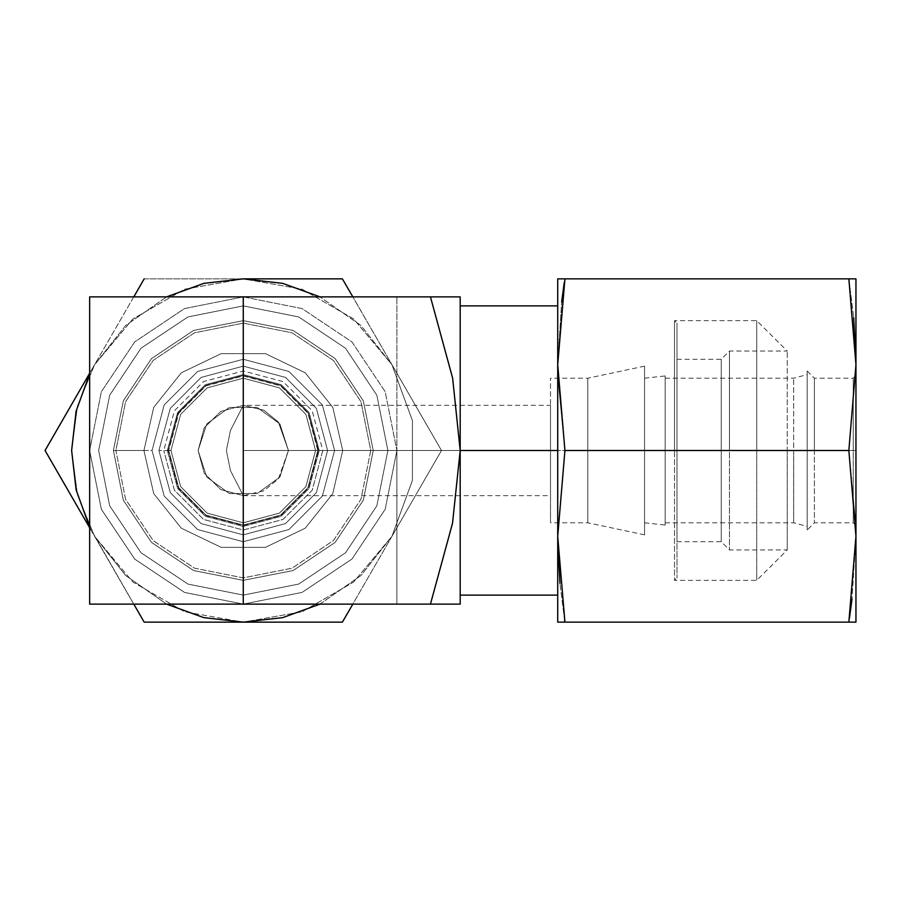 <?xml version="1.0" encoding="UTF-8"?>
<svg xmlns="http://www.w3.org/2000/svg" width="901" height="901" viewBox="0 0 901 901"><rect width="100%" height="100%" fill="white"/><g stroke="black" fill="none" stroke-linecap="round" stroke-linejoin="round"><path stroke-width="0.68" stroke-dasharray="4.5 3.38" d="M243.293 405.315L230.419 430.543L226.342 450.5L230.453 470.525L243.293 495.685L220.711 489.626L204.167 473.093L198.119 450.5L204.167 427.907L220.711 411.374L243.293 405.315L220.711 411.374L204.167 427.907L198.119 450.5L204.167 473.093L220.711 489.626L243.293 495.685L263.802 490.763L278.409 478.938L288.478 450.5L279.851 477.057L257.258 493.466L229.338 493.466L206.746 477.057L198.119 450.5L206.746 423.943L229.338 407.534L257.258 407.534L279.851 423.943L288.478 450.5L278.409 422.062L263.802 410.237L243.293 405.315L243.293 495.685L230.453 470.525L226.342 450.5L230.419 430.543L243.293 405.315L263.802 410.237L278.409 422.062L288.478 450.5L278.409 478.938L263.802 490.763L243.293 495.685L243.293 450.5L550.522 450.5L550.522 495.685L550.522 450.5L288.478 450.5L550.522 450.5L550.522 405.315L550.522 450.5L243.293 450.5L243.293 405.315L550.522 405.315M387.88 450.5L376.866 505.833L345.534 552.73L298.625 584.073L243.293 595.077L187.971 584.073L141.063 552.73L109.719 505.833L98.716 450.5L109.719 505.833L141.063 552.73L187.971 584.073L243.293 595.077L298.625 584.073L345.534 552.73L376.866 505.833L387.88 450.5L376.866 395.167L345.534 348.27L298.625 316.927L243.293 305.923L187.971 316.927L141.063 348.27L109.719 395.167L98.716 450.5L109.719 395.167L141.063 348.27L187.971 316.927L243.293 305.923L298.625 316.927L345.534 348.27L376.866 395.167L387.88 450.5L376.866 395.167L345.534 348.27L298.625 316.927L243.293 305.923L187.971 316.927L141.063 348.27L109.719 395.167L98.716 450.5L109.719 505.833L141.063 552.73L187.971 584.073L243.293 595.077L298.625 584.073L345.534 552.73L376.866 505.833L387.88 450.5L376.866 505.833L345.534 552.73L298.625 584.073L243.293 595.077L187.971 584.073L141.063 552.73L109.719 505.833L98.716 450.5L109.719 395.167L141.063 348.27L187.971 316.927L243.293 305.923L298.625 316.927L345.534 348.27L376.866 395.167L387.88 450.5M373.205 450.5L363.317 400.787L335.149 358.643L293.005 330.487L243.293 320.598L193.58 330.487L151.436 358.643L123.279 400.787L113.391 450.5L115.891 450.5L125.588 401.745L153.204 360.411L194.537 332.784L243.293 323.087L292.059 332.784L333.393 360.411L361.008 401.745L370.705 450.5L373.205 450.5L370.705 450.5L361.008 499.255L333.393 540.589L292.059 568.216L243.293 577.913L194.537 568.216L153.204 540.589L125.588 499.255L115.891 450.5L113.391 450.5L123.279 500.213L151.436 542.357L193.58 570.513L243.293 580.402L293.005 570.513L335.149 542.357L363.317 500.213L373.205 450.5L363.317 500.213L335.149 542.357L293.005 570.513L243.293 580.402L193.58 570.513L151.436 542.357L123.279 500.213L113.391 450.5L123.279 500.213L151.436 542.357L193.58 570.513L243.293 580.402L293.005 570.513L335.149 542.357L363.317 500.213L373.205 450.5L363.317 400.787L335.149 358.643L293.005 330.487L243.293 320.598L193.58 330.487L151.436 358.643L123.279 400.787L113.391 450.5L123.279 400.787L151.436 358.643L193.58 330.487L243.293 320.598L293.005 330.487L335.149 358.643L363.317 400.787L373.205 450.5L342.695 450.5L332.852 493.624L305.27 528.211L265.412 547.403L221.184 547.403L181.326 528.211L153.744 493.624L143.901 450.5L153.744 493.624L181.326 528.211L221.184 547.403L265.412 547.403L305.27 528.211L332.852 493.624L342.695 450.5L332.852 407.376L305.27 372.789L265.412 353.597L221.184 353.597L181.326 372.789L153.744 407.376L143.901 450.5L153.744 407.376L181.326 372.789L221.184 353.597L265.412 353.597L305.27 372.789L332.852 407.376L342.695 450.5L334.564 450.5L322.333 404.864L288.928 371.46L243.293 359.24L197.668 371.46L164.264 404.864L152.032 450.5L164.264 496.136L197.668 529.54L243.293 541.76L288.928 529.54L322.333 496.136L334.564 450.5L322.333 496.136L288.928 529.54L243.293 541.76L197.668 529.54L164.264 496.136L152.032 450.5L164.264 496.136L197.668 529.54L243.293 541.76L288.928 529.54L322.333 496.136L334.564 450.5L322.333 404.864L288.928 371.46L243.293 359.24L197.668 371.46L164.264 404.864L152.032 450.5L164.264 404.864L197.668 371.46L243.293 359.24L288.928 371.46L322.333 404.864L334.564 450.5L322.333 404.864L288.928 371.46L243.293 359.24L197.668 371.46L164.264 404.864L152.032 450.5L143.901 450.5L153.744 407.376L181.326 372.789L221.184 353.597L265.412 353.597L305.27 372.789L332.852 407.376L342.695 450.5L332.852 493.624L305.27 528.211L265.412 547.403L221.184 547.403L181.326 528.211L153.744 493.624L143.901 450.5L152.032 450.5L164.264 496.136L197.668 529.54L243.293 541.76L288.928 529.54L322.333 496.136L334.564 450.5L342.695 450.5L332.852 493.624L305.27 528.211L265.412 547.403L221.184 547.403L181.326 528.211L153.744 493.624L143.901 450.5L113.391 450.5L123.279 500.213L151.436 542.357L193.58 570.513L243.293 580.402L293.005 570.513L335.149 542.357L363.317 500.213L373.205 450.5L363.317 400.787L335.149 358.643L293.005 330.487L243.293 320.598L193.58 330.487L151.436 358.643L123.279 400.787L113.391 450.5L143.901 450.5L153.744 407.376L181.326 372.789L221.184 353.597L265.412 353.597L305.27 372.789L332.852 407.376L342.695 450.5L373.205 450.5M370.705 450.5L361.008 499.255L333.393 540.589L292.059 568.216L243.293 577.913L194.537 568.216L153.204 540.589L125.588 499.255L115.891 450.5L125.588 401.745L153.204 360.411L194.537 332.784L243.293 323.087L292.059 332.784L333.393 360.411L361.008 401.745L370.705 450.5M327.649 450.5L316.352 492.678L285.471 523.549L243.293 534.856L201.126 523.549L170.244 492.678L158.948 450.5L171.01 450.5L180.696 486.641L207.151 513.108L243.293 522.794L279.445 513.108L305.901 486.641L315.587 450.5L327.649 450.5L315.587 450.5L305.901 414.359L279.445 387.892L243.293 378.206L207.151 387.892L180.696 414.359L171.01 450.5L158.948 450.5L170.244 408.322L201.126 377.451L243.293 366.144L285.471 377.451L316.352 408.322L327.649 450.5L316.352 408.322L285.471 377.451L243.293 366.144L201.126 377.451L170.244 408.322L158.948 450.5L170.244 492.678L201.126 523.549L243.293 534.856L285.471 523.549L316.352 492.678L327.649 450.5M171.01 450.5L180.696 486.641L207.151 513.108L243.293 522.794L279.445 513.108L305.901 486.641L315.587 450.5L305.901 486.641L279.445 513.108L243.293 522.794L207.151 513.108L180.696 486.641L171.01 450.5L180.696 414.359L207.151 387.892L243.293 378.206L279.445 387.892L305.901 414.359L315.587 450.5L305.901 414.359L279.445 387.892L243.293 378.206L207.151 387.892L180.696 414.359L171.01 450.5L180.696 414.359L207.151 387.892L243.293 378.206L279.445 387.892L305.901 414.359L315.587 450.5L305.901 486.641L279.445 513.108L243.293 522.794L207.151 513.108L180.696 486.641L171.01 450.5L180.696 414.359L207.151 387.892L243.293 378.206L279.445 387.892L305.901 414.359L315.587 450.5L305.901 486.641L279.445 513.108L243.293 522.794L207.151 513.108L180.696 486.641L171.01 450.5L180.696 486.641L207.151 513.108L243.293 522.794L279.445 513.108L305.901 486.641L315.587 450.5L319.202 450.5L309.032 412.545L281.247 384.761L243.293 374.591L205.349 384.761L177.565 412.545L167.395 450.5L177.565 488.455L205.349 516.239L243.293 526.409L281.247 516.239L309.032 488.455L319.202 450.5L309.032 488.455L281.247 516.239L243.293 526.409L205.349 516.239L177.565 488.455L167.395 450.5L171.01 450.5L167.395 450.5L177.565 412.545L205.349 384.761L243.293 374.591L281.247 384.761L309.032 412.545L319.202 450.5L315.587 450.5L305.901 414.359L279.445 387.892L243.293 378.206L207.151 387.892L180.696 414.359L171.01 450.5L180.696 486.641L207.151 513.108L243.293 522.794L279.445 513.108L305.901 486.641L315.587 450.5L305.901 486.641L279.445 513.108L243.293 522.794L207.151 513.108L180.696 486.641L171.01 450.5L180.696 414.359L207.151 387.892L243.293 378.206L279.445 387.892L305.901 414.359L315.587 450.5L305.901 414.359L279.445 387.892L243.293 378.206L207.151 387.892L180.696 414.359L171.01 450.5L180.696 414.359L207.151 387.892L243.293 378.206L279.445 387.892L305.901 414.359L315.587 450.5L305.901 486.641L279.445 513.108L243.293 522.794L207.151 513.108L180.696 486.641L171.01 450.5L168.712 450.5L178.702 487.79L206.002 515.09L243.293 525.08L280.594 515.09L307.894 487.79L317.884 450.5L307.894 413.21L280.594 385.91L243.293 375.92L206.002 385.91L178.702 413.21L168.712 450.5L178.702 413.21L206.002 385.91L243.293 375.92L280.594 385.91L307.894 413.21L317.884 450.5L315.587 450.5L305.901 414.359L279.445 387.892L243.293 378.206L207.151 387.892L180.696 414.359L171.01 450.5L180.696 486.641L207.151 513.108L243.293 522.794L279.445 513.108L305.901 486.641L315.587 450.5L317.884 450.5L307.894 487.79L280.594 515.09L243.293 525.08L206.002 515.09L178.702 487.79L168.712 450.5L171.01 450.5L180.696 486.641L207.151 513.108L243.293 522.794L279.445 513.108L305.901 486.641L315.587 450.5L305.901 486.641L279.445 513.108L243.293 522.794L207.151 513.108L180.696 486.641L171.01 450.5L180.696 414.359L207.151 387.892L243.293 378.206L279.445 387.892L305.901 414.359L315.587 450.5L305.901 414.359L279.445 387.892L243.293 378.206L207.151 387.892L180.696 414.359L171.01 450.5L163.779 450.5L174.434 410.743L203.536 381.63L243.293 370.987L283.06 381.63L312.163 410.743L322.817 450.5L312.163 490.257L283.06 519.37L243.293 530.013L203.536 519.37L174.434 490.257L163.779 450.5L174.434 490.257L203.536 519.37L243.293 530.013L283.06 519.37L312.163 490.257L322.817 450.5L315.587 450.5L305.901 486.641L279.445 513.108L243.293 522.794L207.151 513.108L180.696 486.641L171.01 450.5L180.696 414.359L207.151 387.892L243.293 378.206L279.445 387.892L305.901 414.359L315.587 450.5L322.817 450.5L312.163 410.743L283.06 381.63L243.293 370.987L203.536 381.63L174.434 410.743L163.779 450.5L171.01 450.5L180.696 486.641L207.151 513.108L243.293 522.794L279.445 513.108L305.901 486.641L315.587 450.5L318.346 450.5L308.288 412.973L280.819 385.515L243.293 375.458L205.777 385.515L178.308 412.973L168.25 450.5L178.308 488.027L205.777 515.485L243.293 525.542L280.819 515.485L308.288 488.027L318.346 450.5L308.288 488.027L280.819 515.485L243.293 525.542L205.777 515.485L178.308 488.027L168.25 450.5L171.01 450.5L168.25 450.5L178.308 412.973L205.777 385.515L243.293 375.458L280.819 385.515L308.288 412.973L318.346 450.5L315.587 450.5L305.901 414.359L279.445 387.892L243.293 378.206L207.151 387.892L180.696 414.359L171.01 450.5M288.478 450.5L279.851 423.943L257.258 407.534L229.338 407.534L206.746 423.943L198.119 450.5L206.746 477.057L229.338 493.466L257.258 493.466L279.851 477.057L288.478 450.5M557.753 450.5L557.753 595.077L557.753 450.5L460.163 450.5L460.163 595.077L460.163 305.923L460.163 450.5L557.753 450.5L557.753 305.923L557.753 536.343L564.871 450.5L557.944 378.206L564.871 450.5L848.832 450.5L564.871 450.5L557.753 536.343L557.753 622.186L855.95 622.186L855.95 536.343L852.019 599.064L855.95 536.343L855.95 364.657L848.832 450.5L855.826 525.418L848.832 450.5L855.95 364.657L855.95 278.814L848.832 278.814L855.95 278.814L855.95 525.542L855.95 450.5L855.95 525.542L855.95 450.5L853.191 450.5L853.191 522.794L853.191 450.5L814.38 450.5L814.38 522.794L814.38 450.5L853.191 450.5L814.38 450.5L814.38 378.206L814.38 450.5L853.191 450.5L853.191 378.206L853.191 450.5L855.95 450.5L855.95 375.458L855.95 450.5L853.191 450.5L853.191 522.794L853.191 450.5L855.95 450.5L855.95 622.186L557.753 622.186L557.753 305.923L557.753 450.5L557.753 364.657L561.683 301.936L557.753 364.657L557.753 450.5M674.534 450.5L674.534 320.598L674.534 450.5L677.034 450.5L677.034 323.087L677.034 450.5L674.534 450.5L674.534 580.402L674.534 450.5L677.034 450.5L677.034 577.913L677.034 450.5L674.534 450.5L674.534 580.402L674.534 450.5L756.772 450.5L756.772 580.402L756.772 450.5L674.534 450.5L674.534 320.598L674.534 450.5L756.772 450.5L756.772 320.598L756.772 450.5L674.534 450.5M677.034 450.5L677.034 577.913L677.034 323.087L677.034 541.76L677.034 359.24L677.034 541.76L677.034 450.5L721.307 450.5L721.307 541.76L721.307 450.5L677.034 450.5L677.034 359.24L677.034 450.5L721.307 450.5L721.307 359.24L721.307 450.5L677.034 450.5M644.508 450.5L644.508 534.856L644.508 450.5L587.756 450.5L587.756 522.794L587.756 450.5L644.508 450.5L644.508 366.144L644.508 450.5L587.756 450.5L587.756 378.206L587.756 450.5L644.508 450.5L644.508 534.856L644.508 366.144L644.508 522.794L644.508 378.206L644.508 450.5L665.163 450.5L665.163 522.794L665.163 450.5L793.668 450.5L793.668 522.794L793.668 450.5L807.15 450.5L807.15 530.013L807.15 370.987L807.15 526.409L807.15 450.5L807.15 526.409L807.15 450.5L793.668 450.5L793.668 378.206L793.668 450.5L807.15 450.5L807.15 374.591L807.15 450.5L665.163 450.5L793.668 450.5L793.668 522.794L793.668 378.206L793.668 450.5L665.163 450.5L665.163 378.206L665.163 525.08L665.163 375.92L665.163 522.794L665.163 375.92L665.163 450.5L644.508 450.5L644.508 522.794L644.508 450.5L665.163 450.5L665.163 525.08L665.163 450.5L644.508 450.5M550.522 450.5L550.522 522.794L550.522 450.5L587.756 450.5L587.756 522.794L587.756 450.5L550.522 450.5L550.522 378.206L550.522 450.5L587.756 450.5L587.756 378.206L587.756 450.5L550.522 450.5L550.522 522.794L550.522 450.5M89.683 296.88L460.163 296.88L430.498 296.88L452.527 377.71L460.163 450.5L452.629 522.794L430.498 604.12L460.163 604.12L460.163 296.88L460.163 450.5L452.629 522.794L430.498 604.12L460.163 604.12L460.163 305.923L460.163 595.077L460.163 450.5L452.527 377.71L430.498 296.88L243.293 296.88L302.083 308.581L351.919 341.873L385.223 391.71L396.913 450.5L396.913 296.88L396.913 604.12L430.498 604.12L396.913 604.12L396.913 450.5L385.223 509.29L351.919 559.127L302.083 592.419L243.293 604.12L396.913 604.12L396.913 296.88L396.913 450.5L385.223 509.29L351.919 559.127L302.083 592.419L243.293 604.12L184.514 592.419L134.677 559.127L101.374 509.29L89.683 450.5L101.374 391.71L134.677 341.873L184.514 308.581L243.293 296.88L89.683 296.88L89.683 604.12L396.913 604.12L396.913 450.5L385.223 391.71L351.919 341.873L302.083 308.581L243.293 296.88L184.514 308.581L134.677 341.873L101.374 391.71L89.683 450.5L89.683 604.12L243.293 604.12L184.514 592.419L134.677 559.127L101.374 509.29L89.683 450.5L89.683 296.88M787.271 450.5L787.271 549.903L787.271 450.5L729.438 450.5L729.438 549.903L729.438 450.5L787.271 450.5L787.271 351.097L787.271 450.5L729.438 450.5L729.438 351.097L729.438 450.5L787.271 450.5L787.271 549.903L787.271 450.5L756.772 450.5L756.772 580.402L756.772 450.5L787.271 450.5L787.271 351.097L787.271 450.5L756.772 450.5L756.772 320.598L756.772 450.5L787.271 450.5M721.307 450.5L721.307 359.24L721.307 450.5L729.438 450.5L729.438 351.097L729.438 450.5L721.307 450.5L721.307 541.76L721.307 450.5L729.438 450.5L729.438 549.903L729.438 450.5L721.307 450.5M807.15 450.5L807.15 530.013L807.15 450.5L814.38 450.5L814.38 522.794L814.38 450.5L807.15 450.5L807.15 370.987L807.15 450.5L814.38 450.5L814.38 378.206L814.38 450.5L807.15 450.5M557.753 278.814L848.832 278.814L557.753 278.814L557.764 366.617L557.753 278.814M564.296 282.621L564.871 278.814L564.296 282.621M849.125 280.718L853.709 317.648L849.125 280.718M849.418 618.379L848.832 622.186L849.418 618.379M564.578 620.282L560.005 583.352L564.578 620.282M853.191 450.5L853.191 378.206L853.191 450.5M144.171 278.814L342.425 278.814L144.171 278.814L45.05 450.5L144.171 622.186L342.425 622.186L441.546 450.5L391.98 536.343L412.376 480.312L412.376 420.688L391.98 364.657L441.546 450.5L342.425 278.814L441.546 450.5L391.98 536.343L441.546 450.5L391.98 364.657L360.963 325.475L319.968 296.88L360.963 325.475L391.98 364.657L412.376 420.688L412.376 480.312L391.98 536.343L353.654 582.023L302.015 611.835L243.293 622.186L342.425 622.186L391.98 536.343L353.654 582.023L302.015 611.835L243.293 622.186L184.581 611.835L132.943 582.023L94.616 536.343L125.633 575.525L166.617 604.12L125.633 575.525L94.616 536.343L77.463 494.931L71.607 450.5L77.463 406.069L94.616 364.657L45.05 450.5L144.171 622.186L243.293 622.186L184.581 611.835L132.943 582.023L94.616 536.343L77.463 494.931L71.607 450.5L77.463 406.069L94.616 364.657L132.943 318.977L184.581 289.165L243.293 278.814L302.015 289.165L353.654 318.977L391.98 364.657L412.376 420.688L412.376 480.312L391.98 536.343L412.376 480.312L412.376 420.688L391.98 364.657L352.854 296.88L391.98 364.657L353.654 318.977L302.015 289.165L243.293 278.814L184.581 289.165L132.943 318.977L94.616 364.657L89.683 373.194L94.616 364.657L125.633 325.475L166.617 296.88L125.633 325.475L94.616 364.657L144.171 278.814M133.742 604.12L89.683 527.175L133.742 604.12M319.968 604.12L360.963 575.525L391.98 536.343L360.963 575.525L319.968 604.12M243.293 495.685L550.522 495.685M677.034 359.24L721.307 359.24L729.438 351.097L787.271 351.097L756.772 320.598L674.534 320.598L677.034 323.087M677.034 541.76L721.307 541.76L729.438 549.903L787.271 549.903L756.772 580.402L674.534 580.402L677.034 577.913M644.508 534.856L587.756 522.794L550.522 522.794M644.508 366.144L587.756 378.206L550.522 378.206M665.163 522.794L793.668 522.794L807.15 526.409M665.163 378.206L793.668 378.206L807.15 374.591M644.508 378.206L665.163 375.92M644.508 522.794L665.163 525.08M855.95 525.542L853.191 522.794L814.38 522.794L807.15 530.013M807.15 370.987L814.38 378.206L853.191 378.206L855.95 375.458"/><path stroke-width="1.35" d="M460.163 450.5L557.753 450.5L460.163 450.5L460.163 604.12L89.683 604.12L89.683 296.88L243.293 296.88L89.683 296.88L89.683 604.12L430.498 604.12L452.527 523.29L460.163 450.5L452.629 378.206L430.498 296.88L243.293 296.88L243.293 604.12L243.293 296.88L460.163 296.88L430.498 296.88L452.629 378.206L460.163 450.5L460.163 604.12L430.498 604.12L452.527 523.29L460.163 450.5L460.163 296.88L460.163 450.5M855.95 278.814L557.753 278.814L564.871 278.814L557.753 364.657L564.871 450.5L557.753 536.343L564.871 622.186L557.753 622.186L557.753 364.657L564.871 450.5L848.832 450.5L564.871 450.5L557.753 536.343L564.871 622.186L564.578 620.282L564.871 622.186L848.832 622.186L557.753 622.186L557.753 278.814L557.753 364.657L564.871 278.814L848.832 278.814L849.125 280.718L848.832 278.814L855.95 278.814L855.95 364.657L848.832 278.814L855.95 364.657L855.95 536.343L848.832 450.5L855.95 364.657L855.95 536.343L848.832 450.5L855.95 364.657L855.95 278.814M855.95 622.186L848.832 622.186L855.95 536.343L855.95 622.186L848.832 622.186L855.95 536.343L855.95 622.186M561.683 301.936L564.296 282.621L561.683 301.936M853.709 317.648L855.95 362.698L853.709 317.648M557.944 378.206L557.764 366.617L557.944 378.206M855.826 525.418L855.95 534.541L855.826 525.418M852.019 599.064L849.418 618.379L852.019 599.064M560.005 583.352L557.764 538.302L560.005 583.352M243.293 278.814L342.425 278.814L243.293 278.814L203.908 283.387L166.617 296.88L203.908 283.387L243.293 278.814L282.689 283.387L319.968 296.88L282.689 283.387L243.293 278.814M243.293 622.186L144.171 622.186L133.742 604.12L144.171 622.186L243.293 622.186L282.689 617.613L319.968 604.12L282.689 617.613L243.293 622.186L342.425 622.186L243.293 622.186L203.908 617.613L166.617 604.12L203.908 617.613L243.293 622.186M133.742 296.88L144.171 278.814L133.742 296.88M45.05 450.5L89.683 373.194L45.05 450.5L89.683 527.806L45.05 450.5M352.854 604.12L342.425 622.186L352.854 604.12M342.425 278.814L352.854 296.88L342.425 278.814M89.683 373.825L76.191 411.115L71.607 450.5L76.191 489.885L89.683 527.175L76.191 489.885L71.607 450.5L76.191 411.115L89.683 373.825M557.753 595.077L460.163 595.077M557.753 305.923L460.163 305.923"/></g></svg>
